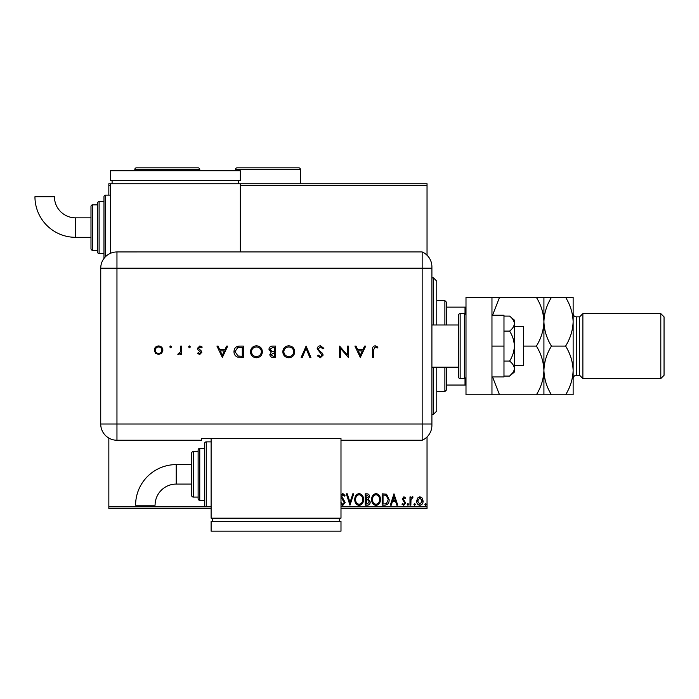 <?xml version="1.0" encoding="UTF-8"?>
<svg xmlns="http://www.w3.org/2000/svg" width="699" height="699" viewBox="0 0 699 699"><rect width="100%" height="100%" fill="white"/><g stroke="black" fill="none" stroke-linecap="round" stroke-linejoin="round"><path stroke-width="1.05" d="M110.468 185.375L108.843 185.375L108.843 183.75L427.037 183.75L427.037 185.375L240.342 185.375M417.539 498.107L419.898 496.736L422.248 498.099L423.096 501.052C423.122 503.411 422.056 504.835 419.898 505.333C417.731 504.835 416.665 503.411 416.691 501.052L417.539 498.107M409.99 505.185L409.99 496.884L410.863 496.884L410.863 498.099L412.384 496.736L413.048 497.015L412.628 497.906L410.995 499.54L410.863 505.185L409.99 505.185M403.926 496.736L405.612 497.915L405.105 498.632L403.987 497.758L403.14 498.876L405.612 502.931L403.769 505.333L401.977 504.206L402.475 503.437L403.673 504.311L404.738 502.974L402.266 498.911L403.926 496.736M384.799 505.185L382.161 505.185L382.161 493.817L386.582 494.228L389.151 499.645C389.282 502.922 387.831 504.774 384.799 505.185M365.262 505.185L365.262 493.817L366.87 493.817C368.6 493.905 369.474 494.848 369.483 496.639L368.417 499.051L370.217 501.961C370.199 503.839 369.308 504.914 367.534 505.185L365.262 505.185M349.963 505.185L346.32 493.817L347.272 493.817L350.033 502.441L352.803 493.817L353.746 493.817L349.963 505.185M340.99 506.81L427.037 506.81L427.037 436.962M427.037 255.222L427.037 185.375M211.115 508.435L108.843 508.435L108.843 438.072M108.843 195.117L108.843 185.375M108.843 506.81L206.249 506.81A1.625 1.625 0 0 1 204.624 505.185L204.624 443.498L204.624 448.365L199.757 448.365A1.625 1.625 0 0 0 198.132 449.99L198.132 498.693L198.132 449.99M340.99 494.971L342.816 493.529L345.009 495.451L344.327 496.15L342.807 494.691L341.662 496.133L345.157 502.398L342.755 505.473L340.99 504.495M340.911 502.415L342.693 504.311L344.284 502.389L340.99 497.391M354.769 499.549C354.708 496.307 356.141 494.307 359.085 493.529C362.091 494.228 363.567 496.22 363.515 499.497C363.567 502.747 362.117 504.739 359.155 505.473C356.193 504.765 354.734 502.791 354.769 499.549M371.667 499.549C371.606 496.307 373.048 494.307 375.983 493.529C378.998 494.228 380.466 496.22 380.413 499.497C380.466 502.747 379.015 504.739 376.053 505.473C373.091 504.765 371.632 502.791 371.667 499.549M393.965 493.817L397.748 505.185L396.796 505.185L395.625 501.541L392.436 501.541L391.274 505.185L390.322 505.185L393.965 493.817M407.22 504.381L407.945 503.437L408.679 504.381L407.945 505.333L407.22 504.381M413.922 504.381L414.647 503.437L415.381 504.381L414.647 505.333L413.922 504.381M424.843 504.381L425.577 503.437L426.303 504.381L425.577 505.333L424.843 504.381M427.037 506.81L427.037 508.435L340.99 508.435M362.641 499.497C362.676 496.893 361.505 495.294 359.129 494.691C356.752 495.32 355.59 496.945 355.642 499.549C355.599 502.135 356.761 503.726 359.129 504.311C361.523 503.726 362.694 502.118 362.641 499.497M367.036 494.988L366.136 494.988L366.136 498.632L368.609 496.657L367.036 494.988M366.573 499.794L366.136 504.023L367.132 504.023L369.343 501.961L367.962 499.925L366.573 499.794M379.54 499.497C379.583 496.893 378.412 495.294 376.027 494.691C373.65 495.32 372.488 496.945 372.541 499.549C372.506 502.135 373.659 503.726 376.027 504.311C378.421 503.726 379.592 502.118 379.54 499.497M383.035 494.988L383.035 504.023L386.311 503.734L388.277 499.645L386.128 495.303L383.035 494.988M395.258 500.379L394.035 496.561L392.812 500.379L395.258 500.379M422.222 501.061L419.898 497.758L417.565 501.061L419.898 504.311L422.222 501.061M514.368 326.608L523.464 326.608L523.464 365.568L514.368 365.568M431.903 324.983L458.527 324.983L458.527 367.193L431.903 367.193M464.372 378.561L464.372 313.624L460.152 313.624A1.625 1.625 0 0 0 458.527 315.249L458.527 376.936A1.625 1.625 0 0 0 460.152 378.561L464.372 378.561A1.625 1.625 0 0 0 465.997 376.936M464.372 313.624A1.625 1.625 0 0 1 465.997 315.249M491.965 394.795L465.997 394.795L465.997 297.39L491.965 297.39L491.965 394.795L499.505 394.795L492.542 376.936M491.965 346.092L503.979 346.092L503.979 315.249L491.965 315.249M503.979 346.092L503.979 376.936L491.965 376.936M509.58 316.097C512.542 318.377 514.132 320.876 514.368 323.593L514.368 320.116L509.58 316.097L503.979 316.097M509.58 331.099C512.542 335.651 514.132 340.649 514.368 346.092L514.368 323.593C514.141 326.302 512.55 328.801 509.58 331.099L503.979 331.099M509.58 361.086C512.542 363.384 514.141 365.883 514.368 368.583L514.368 346.092C514.141 351.501 512.55 356.499 509.58 361.086L503.979 361.086M512.961 372.558L509.58 376.079L514.368 372.069L514.368 368.583C514.141 371.291 512.542 373.79 509.58 376.079L503.979 376.079M431.903 268.171L116.96 268.171L116.96 424.013L422.161 424.013L422.161 251.937A16.234 16.234 0 0 1 431.903 266.808L431.903 425.368A16.234 16.234 0 0 1 422.161 440.248L340.99 440.248L340.99 438.596L201.382 438.596L201.382 440.248L116.96 440.248A16.234 16.234 0 0 1 100.726 424.013L100.743 268.171A16.217 16.217 0 0 1 116.96 251.946L422.161 251.937L422.161 440.248A16.234 16.234 0 0 0 431.903 425.368M171.639 346.896L170.687 347.84L169.743 346.896L170.687 345.944L171.639 346.896M190.434 346.896L189.481 347.84L188.538 346.896L189.481 345.944L190.434 346.896M222.334 357.451L216.943 346.092L218.053 346.092L219.731 349.736L224.886 349.736L226.616 346.092L227.725 346.092L222.334 357.451M262.405 351.719C262.099 355.372 260.124 357.381 256.498 357.748C252.802 357.451 250.784 355.468 250.452 351.78C250.784 348.128 252.767 346.136 256.411 345.795C260.054 346.11 262.055 348.085 262.405 351.719M294.742 351.719C294.436 355.372 292.47 357.381 288.844 357.748C285.148 357.451 283.13 355.468 282.798 351.78C283.121 348.128 285.105 346.136 288.757 345.795C292.4 346.11 294.401 348.085 294.742 351.719M320.43 345.795L323.882 348.285L322.921 348.862L320.43 346.966L318.202 348.888L318.604 350.007L322.519 353.362L323.156 355.092L320.352 357.748L317.329 355.826L318.246 355.127L320.465 356.577L322.134 355.144L317.18 348.871C317.416 346.966 318.499 345.944 320.43 345.795M360.308 357.451L354.917 346.092L356.027 346.092L357.705 349.736L362.851 349.736L364.581 346.092L365.699 346.092L360.308 357.451M373.563 349.893L373.563 357.451L372.541 357.451L372.541 349.78C372.235 347.508 373.117 346.18 375.197 345.795L377.932 347.115L377.329 347.988L375.136 346.966L373.563 349.893M347.342 346.092L348.355 346.092L348.355 357.451L340.64 348.513L340.64 357.451L339.618 357.451L339.618 346.092L347.342 355.013L347.342 346.092M306.11 346.092L310.915 357.451L309.823 357.451L306.04 348.495L302.248 357.451L301.155 357.451L306.11 346.092M275.659 346.092L275.659 357.451L273.44 357.451C271.334 357.582 270.129 356.647 269.831 354.638L271.142 352.217L268.958 349.317C269.22 347.22 270.426 346.145 272.584 346.092L275.659 346.092M239.792 346.092L243.313 346.092L243.313 357.451L237.415 357.049C235.109 356.009 233.973 354.201 233.99 351.632C234.209 347.971 236.14 346.127 239.792 346.092M199.696 354.542L197.572 353.362L198.263 352.646L199.696 353.519L200.77 352.401L197.808 349.631L197.424 348.347L199.853 345.944L202.229 347.071L201.557 347.84L199.905 346.966L198.446 348.303L201.417 351.081L201.793 352.366L199.696 354.542M181.688 346.092L181.688 354.393L180.665 354.393L180.665 353.17L178.647 354.542L177.756 354.253L180.491 351.728L180.665 346.092L181.688 346.092M161.757 353.17L158.594 354.542L155.44 353.17L154.296 350.216C154.54 347.586 155.973 346.162 158.594 345.944C161.216 346.162 162.649 347.586 162.893 350.216L161.757 353.17M431.903 424.013L422.161 424.013L422.161 440.248M240.342 251.946L240.342 183.75M358.238 350.898L360.247 355.241L362.3 350.898L358.238 350.898M283.82 351.78C284.135 354.743 285.786 356.341 288.792 356.577C291.789 356.315 293.431 354.699 293.729 351.728C293.414 348.784 291.771 347.193 288.792 346.966C285.769 347.185 284.117 348.792 283.82 351.78M273.257 356.289L274.637 356.289L274.637 352.646L270.854 354.62L273.257 356.289M273.964 351.483L274.637 351.483L274.637 347.254L273.187 347.254L269.98 349.317L271.841 351.344L273.964 351.483M251.474 351.78C251.789 354.743 253.449 356.341 256.454 356.577C259.443 356.315 261.094 354.699 261.382 351.728C261.068 348.784 259.425 347.193 256.454 346.966C253.431 347.185 251.771 348.792 251.474 351.78M242.3 356.289L242.3 347.254L237.747 347.543L235.013 351.632L238.009 355.974L242.3 356.289M220.272 350.898L222.273 355.241L224.335 350.898L220.272 350.898M155.318 350.216C155.501 352.217 156.593 353.318 158.594 353.519C160.595 353.318 161.687 352.217 161.871 350.216C161.687 348.216 160.595 347.132 158.594 346.966C156.593 347.132 155.501 348.216 155.318 350.216M176.209 464.599A40.612 40.612 0 0 0 135.597 505.211L155.082 505.211A21.127 21.127 0 0 1 176.209 484.084L176.209 464.599L191.64 464.599L191.64 453.232A1.625 1.625 0 0 1 193.265 451.615L198.132 451.615M211.115 441.873L206.249 441.873A1.625 1.625 0 0 0 204.624 443.498M199.757 448.365L199.757 500.318A1.625 1.625 0 0 1 198.132 498.693M193.265 451.615L193.265 497.068A1.625 1.625 0 0 1 191.64 495.442L191.64 453.232M193.265 497.068L198.132 497.068M199.757 500.318L204.624 500.318L204.624 505.185M206.249 441.873L206.249 506.81L211.115 506.81M211.115 438.596L211.115 518.169L340.99 518.169L340.99 440.248M339.364 521.419L339.364 518.169M212.741 521.419L212.741 518.169M340.99 531.161L340.99 521.419L211.115 521.419L211.115 531.161L340.99 531.161M191.64 474.341L191.64 495.442M75.562 237.319A40.612 40.612 0 0 1 34.95 196.716L54.435 196.716A21.127 21.127 0 0 0 75.562 217.843L75.562 237.319L90.984 237.319M103.976 258.447A1.625 1.625 0 0 1 103.976 258.429L103.976 196.734A1.625 1.625 0 0 1 105.601 195.117L110.468 195.117M99.101 201.609L99.101 253.554A1.625 1.625 0 0 1 97.484 251.937L97.484 203.234A1.625 1.625 0 0 1 99.101 201.609L103.976 201.609M92.609 204.851L92.609 250.312A1.625 1.625 0 0 1 90.984 248.687L90.984 206.476A1.625 1.625 0 0 1 92.609 204.851L97.484 204.851M92.609 250.312L97.484 250.312M99.101 253.554L103.976 253.554M110.468 253.3L110.468 183.75M238.717 180.499L238.717 183.75M112.093 180.499L112.093 183.75M240.342 170.766L240.342 180.499L110.468 180.499L110.468 170.766L240.342 170.766M579.637 316.865L579.637 375.311L582.879 378.561L582.879 313.624L579.637 316.865L576.387 316.865A3.25 3.25 0 0 1 573.136 313.624L573.136 394.795L551.45 394.795C546.74 387.211 544.233 379.094 543.918 370.444C543.63 378.998 541.122 387.115 536.386 394.795L499.505 394.795M660.8 313.624L664.05 316.865L664.05 375.311L660.8 378.561L660.8 313.624L582.879 313.624M579.637 375.311L576.387 375.311A3.25 3.25 0 0 0 573.136 378.561M660.8 378.561L582.879 378.561M543.918 297.39L543.918 321.741C544.206 313.187 546.714 305.07 551.45 297.39L536.386 297.39C541.096 304.974 543.604 313.091 543.918 321.741C543.63 330.295 541.122 338.412 536.386 346.092L523.464 346.092M536.386 297.39L491.965 297.39M492.542 315.249L499.505 297.39M536.386 346.092C541.096 353.677 543.604 361.794 543.918 370.444L543.918 394.795L551.45 394.795M536.386 394.795L543.918 394.795M543.918 321.741L543.918 370.444C544.206 361.89 546.714 353.773 551.45 346.092C546.74 338.508 544.233 330.391 543.918 321.741M573.136 321.741C572.822 313.091 570.314 304.974 565.605 297.39L573.136 297.39L573.136 321.741C572.848 330.295 570.34 338.412 565.605 346.092C570.314 353.677 572.822 361.794 573.136 370.444C572.848 378.998 570.34 387.115 565.605 394.795M565.605 346.092L551.45 346.092M565.605 297.39L551.45 297.39M433.529 324.983L433.529 277.905L436.77 281.155L436.77 324.983M436.77 367.193L436.77 411.029L433.529 414.271L433.529 367.193M433.529 277.905L431.903 277.905M433.529 414.271L431.903 414.271M444.887 324.983L444.887 300.631L446.512 302.256L446.512 324.983M446.512 367.193L446.512 389.92L444.887 391.545L444.887 367.193M444.887 300.631L436.77 300.631M444.887 391.545L436.77 391.545M446.512 307.132L465.997 307.132M465.997 385.053L465.018 385.053L465.018 378.421M446.512 385.053L465.018 385.053M465.018 313.755L465.018 307.132M199.757 170.766L199.757 169.464A1.625 1.625 0 0 0 198.132 167.839L136.445 167.839A1.625 1.625 0 0 0 134.82 169.464L134.82 170.766M300.404 183.75L300.404 169.464A1.625 1.625 0 0 0 298.788 167.839L237.092 167.839A1.625 1.625 0 0 0 235.467 169.464L235.467 170.766M460.152 313.624L460.152 378.561M116.96 424.013L116.96 440.248A16.234 16.234 0 0 1 100.726 424.013L116.96 424.013M116.96 251.946L116.96 268.171L100.743 268.171M105.601 195.117L105.601 256.594M576.387 316.865L576.387 375.311M199.757 169.464L134.82 169.464M300.404 169.464L235.467 169.464M191.64 484.084L176.209 484.084M90.984 217.843L75.562 217.843"/></g></svg>
